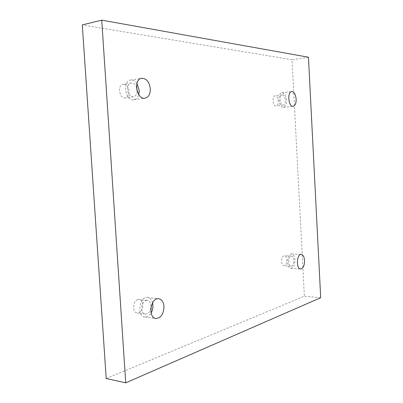<?xml version="1.0" encoding="UTF-8"?>
<svg xmlns="http://www.w3.org/2000/svg" width="403" height="403" viewBox="0 0 403 403"><rect width="100%" height="100%" fill="white"/><g stroke="black" fill="none" stroke-linecap="round" stroke-linejoin="round"><path stroke-width="0.3" stroke-dasharray="2.02 1.51" d="M137.856 299.63C132.678 300.804 132.129 312.703 137.252 313.005C143.151 314.068 145.161 299.867 139.191 299.5L137.856 299.63M123.902 84.242L123.117 84.272C116.996 84.882 119.449 99.093 125.434 97.884C131.146 97.43 129.695 84.358 123.902 84.242M275.375 95.803L275.103 95.808C271.708 95.959 272.801 106.543 276.141 105.913C279.385 105.808 278.634 95.813 275.375 95.803M283.939 255.819C280.906 256.454 280.916 265.849 283.954 265.763C287.279 266.187 287.752 255.698 284.412 255.764L283.939 255.819M106.206 378.518L304.371 296.22L292.039 59.765L82.303 24.921M320.697 297.716L304.371 296.22M308.451 57.221L292.039 59.765M291.011 256.177L291.475 256.117C294.477 256.021 294.533 265.386 291.535 266.126L291.026 266.197C288.014 266.287 288.004 256.822 291.011 256.177M294.895 260C294.568 256.348 293.455 254.333 291.55 253.961C286.891 253.351 286.201 268.428 290.906 268.358C293.495 267.834 294.825 265.048 294.895 260M282.463 94.957C285.697 94.972 286.442 105.047 283.223 105.143L283.002 105.148C279.778 105.243 278.967 95.073 282.196 94.962L282.463 94.957M286.478 100.307C285.949 95.556 284.442 93.048 281.949 92.776C277.143 92.987 278.705 108.221 283.42 107.324C285.495 106.735 286.513 104.397 286.478 100.307M137.211 91.295C136.924 94.433 135.685 96.257 133.484 96.76L132.839 96.785C127.101 96.856 125.464 83.522 131.166 83.008L131.952 82.978C133.917 83.25 135.438 84.64 136.516 87.144M136.934 83.476C135.091 80.922 132.98 79.784 130.597 80.056C121.913 80.938 125.419 101.425 133.907 99.702C136.249 99.279 137.881 97.597 138.803 94.655M145.916 300.552L147.246 300.421C152.344 300.663 151.936 312.547 146.778 313.917L145.317 314.063C140.214 313.771 140.758 301.751 145.916 300.552M152.551 302.819C151.649 299.671 149.997 297.898 147.594 297.505C139.373 296.034 136.436 316.365 144.838 316.995C147.281 317.191 149.377 315.866 151.12 313.02M291.475 256.117L284.412 255.764M291.026 266.197L283.954 265.763M290.906 268.358L300.608 268.972M291.55 253.961L301.237 254.429M282.196 94.962L275.103 95.808M283.223 105.143L276.141 105.913M283.42 107.324L293.142 106.291M281.949 92.776L291.681 91.592M131.166 83.008L123.117 84.272M133.484 96.76L125.434 97.884M133.907 99.702L145.02 98.196M130.597 80.056L141.72 78.268M147.246 300.421L139.191 299.5M145.317 314.063L137.252 313.005M144.838 316.995L155.976 318.501M147.594 297.505L158.706 298.734"/><path stroke-width="0.6" d="M101.747 20.15L82.303 24.921L106.206 378.518L125.731 382.85L320.697 297.716L308.451 57.221L101.747 20.15L125.731 382.85M163.996 306.471C163.709 313.962 161.034 317.972 155.976 318.501C147.624 317.886 150.536 297.258 158.706 298.734C161.769 299.364 163.532 301.943 163.996 306.471M150.314 88.725C150.369 94.106 148.606 97.264 145.02 98.196C136.577 99.924 133.081 79.129 141.72 78.268C146.45 78.419 149.317 81.905 150.314 88.725M296.155 99.214C296.195 103.344 295.192 105.702 293.142 106.291C288.488 107.183 286.936 91.788 291.681 91.592C294.14 91.874 295.631 94.413 296.155 99.214M304.542 260.529C304.477 265.627 303.162 268.443 300.608 268.972C295.963 269.053 296.638 253.814 301.237 254.429C303.116 254.807 304.22 256.837 304.542 260.529M136.516 87.144L137.211 91.295M138.803 94.655L139.237 90.348L136.934 83.476M151.12 313.02C152.46 310.627 153.059 308.003 152.913 305.152L152.551 302.819"/></g></svg>
